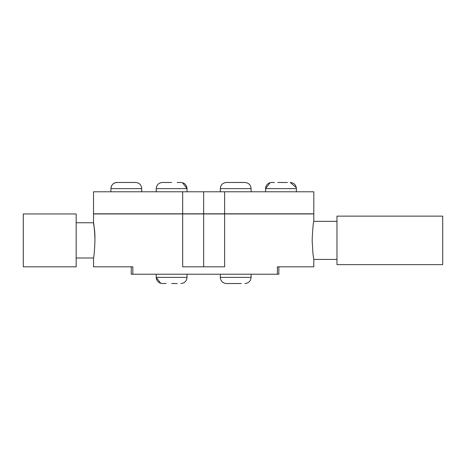 <?xml version="1.0" encoding="UTF-8"?>
<svg xmlns="http://www.w3.org/2000/svg" width="466" height="466" viewBox="0 0 466 466"><rect width="100%" height="100%" fill="white"/><g stroke="black" fill="none" stroke-linecap="round" stroke-linejoin="round"><path stroke-width="0.7" d="M274.439 182.48L271.725 182.48L274.439 182.48M287.423 182.48L277.777 182.48M235.691 182.48L226.424 182.48C222.701 182.841 220.657 184.885 220.29 188.608L251.092 188.608C250.731 184.885 248.687 182.841 244.965 182.48L235.691 182.48M236.483 182.48L239.11 182.48M220.29 191.782L220.29 188.608C220.657 184.885 222.701 182.841 226.424 182.48M124.667 182.48L135.6 182.48C139.322 182.841 141.367 184.885 141.734 188.608L110.925 188.608A6.134 6.134 0 0 1 117.059 182.48L132.758 182.48M171.628 182.48L162.36 182.48C158.638 182.841 156.593 184.885 156.226 188.608L187.029 188.608C186.668 184.885 184.623 182.841 180.901 182.48L177.196 182.48M156.226 191.782L156.226 188.608C156.593 184.885 158.638 182.841 162.36 182.48M161.638 283.479L166.059 283.52M251.092 274.218L251.092 277.392L220.29 277.392C220.657 281.115 222.701 283.159 226.424 283.52L241.26 283.52M203.659 191.782L203.659 213.812L93.526 213.812L93.526 191.782L313.799 191.782L313.799 213.812L224.641 213.812L224.641 191.782M203.659 213.812L224.641 213.812M76.168 222.76L93.526 222.76L93.526 213.952L313.799 213.952L313.799 221.35L336.97 221.35M131.255 266.814L131.255 274.218L132.827 274.218L132.827 266.814L93.526 266.814L93.526 258.007L76.168 258.007M132.827 274.218L278.837 274.218L278.837 266.814L280.992 266.814M336.97 259.416L313.799 259.416L313.799 266.814L277.381 266.814L277.381 274.218M224.641 213.952L224.641 266.814L182.684 266.814L182.684 213.952M94.942 240.386C94.645 225.288 92.437 216.696 94.231 227.921C96.037 238.021 93.812 258.811 93.526 258.007M313.799 259.416L312.971 253.842L312.144 240.386C312.698 228.829 313.251 222.48 313.799 221.35M203.659 266.814L203.659 213.952M442.7 216.137L336.97 216.137L336.97 264.63L442.7 264.63L442.7 216.137M23.3 266.814L23.3 213.952L76.168 213.952L76.168 266.814L23.3 266.814M187.029 274.218L187.029 277.392L156.226 277.392L160.793 283.316M171.628 283.52L177.196 283.52M166.059 182.48L165.418 182.48M296.359 187.938L296.393 188.608L265.591 188.608A6.134 6.134 0 0 1 271.725 182.48L271.014 182.521M182.684 213.812L182.684 191.782M296.318 187.641L290.266 182.48C293.988 182.841 296.032 184.885 296.393 188.608L296.393 191.782M265.591 191.782L265.591 188.608L270.134 182.689M251.092 188.608L251.092 191.782L251.092 188.608C250.731 184.885 248.687 182.841 244.965 182.48M182.474 182.684L187.029 188.608L187.029 191.782M187.029 277.392C186.668 281.115 184.623 283.159 180.901 283.52C184.623 283.159 186.668 281.115 187.029 277.392M251.092 277.392C250.731 281.115 248.687 283.159 244.965 283.52C248.687 283.159 250.731 281.115 251.092 277.392M226.424 283.52C222.701 283.159 220.657 281.115 220.29 277.392L220.29 274.218M162.36 283.52C158.638 283.159 156.593 281.115 156.226 277.392L156.226 274.218M117.059 182.48C113.337 182.841 111.292 184.885 110.925 188.608L110.925 191.782M135.6 182.48C139.322 182.841 141.367 184.885 141.734 188.608L141.734 191.782M181.624 182.521L180.901 182.48"/></g></svg>

